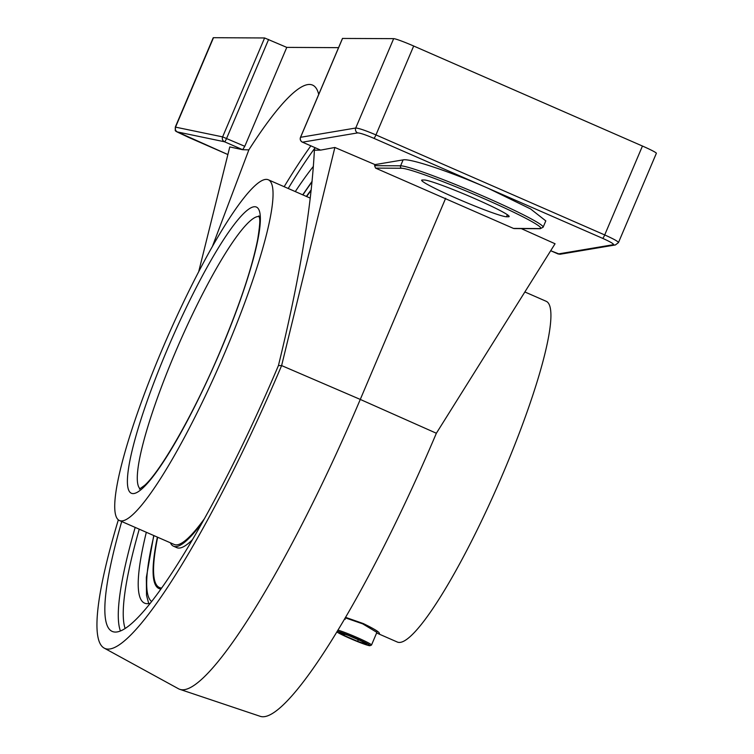 <?xml version="1.0" encoding="UTF-8"?>
<svg xmlns="http://www.w3.org/2000/svg" width="754" height="754" viewBox="0 0 754 754"><rect width="100%" height="100%" fill="white"/><g stroke="black" fill="none" stroke-linecap="round" stroke-linejoin="round"><path stroke-width="1.13" d="M413.682 46.013L375.954 134.909C365.53 130.47 358.791 128.18 355.728 128.02L393.673 38.642A18.596 1.244 23 0 1 413.682 46.013L642.446 146.04A18.596 1.244 23 0 1 656.366 153.288L618.45 242.618L615.387 244.946A3.723 3.657 -99.5 0 1 613.341 244.701C614.218 244.07 610.646 241.949 602.644 238.349L488.262 188.34C450.694 171.818 409.922 158.161 403.117 159.886L375.021 164.608L374.568 165.673L375.558 168.114L513.483 228.424L539.487 228.566A1.857 1.828 90.3 0 0 540.203 228.716L543.125 227.208A78.086 5.24 -157 0 0 479.007 194.315A78.086 5.24 -157 0 0 400.6 165.805L374.568 165.673M393.673 38.642L342.523 38.445M198.66 271.845L229.782 146.926L242.675 149.707L244.786 146.304L222.618 136.889L175.296 127.087L213.203 37.794A18.596 1.244 23 0 1 213.495 37.7L264.607 37.964L286.774 47.389L338.565 47.653M212.336 246.662L248.858 149.867L242.675 149.707L224.513 141.771L177.454 131.959L227.878 154.551L188.538 137.351A3.723 0.584 -66.4 0 1 188.519 137.341M264.607 37.964L222.618 136.889A3.723 3.666 101.8 0 0 224.513 141.771A3.723 0.584 -66.4 0 0 226.624 138.359L268.613 39.444M618.129 242.75C619.194 242.034 614.727 239.433 604.708 234.937L642.446 146.04M558.394 254.089L550.693 250.724L559.845 254.287L615.387 244.946A3.723 3.657 -99.5 0 0 615.518 244.927M302.392 142.12A3.723 0.584 -66.4 0 0 302.439 142.167A3.723 0.584 -66.4 0 0 302.505 142.176L320.648 150.112L334.87 147.473L375.021 164.608M521.287 228.613L555.057 243.759L436.368 433.248A308.961 48.869 113.6 0 1 260.149 716.3L179.791 689.326A316.435 50.047 -66.4 0 0 360.28 399.432L445.661 198.274M543.125 227.208L545.811 220.884L530.599 208.952L488.262 188.34L373.88 138.321C365.558 134.778 360.148 132.968 357.669 132.902L302.505 142.176A3.723 3.657 -99.5 0 1 300.573 137.294L300.535 137.369M342.495 38.397L300.507 137.313A3.723 3.723 0 0 0 302.439 142.167L320.554 150.074M314.927 147.624A290.413 45.928 113.6 0 1 314.39 150.206L320.591 150.112M248.858 149.867A290.413 45.928 113.6 0 1 312.59 85.108A290.413 45.928 113.6 0 1 318.716 94.42M244.786 146.304L286.774 47.389M314.39 150.206C311.383 207.981 299.395 279.772 278.433 365.567L281.619 365.586L334.87 147.473M146.323 532.277A251.534 39.783 -66.4 0 0 143.119 602.248A251.534 39.783 -66.4 0 0 147.294 603.681A251.534 39.783 -66.4 0 0 150.178 603.247M313.41 166.351A251.534 39.783 -66.4 0 0 295.295 191.582M436.368 433.248L360.28 399.432L281.619 365.586A308.961 48.869 113.6 0 1 104.146 648.082L178.5 688.77A316.435 50.047 -66.4 0 0 179.791 689.326M104.146 648.082A308.961 48.869 113.6 0 1 118.34 519.864M278.433 365.567A290.413 45.928 113.6 0 1 112.186 631.4A290.413 45.928 113.6 0 1 121.724 521.523M424.313 179.999L422.4 179.989A46.484 3.12 -157 0 0 421.665 180.215A46.484 3.12 -157 0 0 459.836 199.791A46.484 3.12 -157 0 0 506.499 216.766L508.422 216.775A46.484 3.12 -157 0 0 509.148 216.549A46.484 3.12 -157 0 0 470.986 196.964A46.484 3.12 -157 0 0 424.313 179.999M514.369 228.575L513.483 228.424M225.832 350.327A185.918 29.406 113.6 0 1 119.396 520.505A185.918 29.406 113.6 0 1 161.94 349.988A185.918 29.406 113.6 0 1 268.377 179.81A185.918 29.406 113.6 0 1 225.832 350.327M524.859 291.968L546.245 301.317A185.918 29.406 113.6 0 1 503.71 471.825A185.918 29.406 113.6 0 1 397.273 642.012L376.632 632.983M376.887 632.37L362.665 623.841L345.228 617.809M344.559 618.949L345.294 619.26M345.502 617.337L363.268 623.549C375.124 629.326 380.402 632.672 379.092 633.596L379.46 633.454M160.847 589.025A232.402 36.758 113.6 0 1 158.981 588.544A232.402 36.758 113.6 0 1 157.388 537.121M306.369 196.426A232.402 36.758 113.6 0 1 311.214 189.82M161.563 588.016A231.29 36.578 113.6 0 1 159.424 587.517A231.29 36.578 113.6 0 1 157.661 537.234M306.633 196.54A231.29 36.578 113.6 0 1 311.148 190.423M192.345 539.77A187.784 29.698 -66.4 0 1 178.877 548.073A187.784 29.698 113.6 0 1 176.851 547.658L173.486 546.188A187.784 29.698 113.6 0 1 170.413 542.814M161.328 588.346A231.29 36.578 113.6 0 1 161.102 588.252L159.424 587.517M119.396 520.505L174.231 544.482A185.918 29.406 113.6 0 0 176.238 544.888A185.918 29.406 -66.4 0 0 204.183 519.035M173.486 546.188A187.784 29.698 113.6 0 0 175.512 546.603A187.784 29.698 -66.4 0 0 202.204 522.579M336.812 631.918A18.407 1.235 -157 0 0 349.95 638.412A18.407 1.235 -157 0 0 369.988 645.678A18.407 1.235 -157 0 0 356.274 638.44A18.407 1.235 -157 0 0 337.217 631.249M344.173 635.471L357.622 641.352L366.567 644.312L362.052 641.381L348.593 635.499L339.658 632.54L344.173 635.471L344.71 634.208M357.622 641.352L358.31 639.741M369.988 645.678L371.439 645.094A19.519 1.31 -157 0 0 371.515 645.028A19.519 1.31 -157 0 0 356.896 637.422A19.519 1.31 -157 0 0 337.915 630.099M213.495 37.7L175.559 127.077A3.723 3.666 101.8 0 0 177.454 131.959M357.669 132.902A3.723 3.657 80.5 0 1 355.728 128.02L300.573 137.294L342.561 38.379M373.88 138.321A3.723 0.584 113.6 0 0 375.954 134.909L604.708 234.937A3.723 0.584 113.6 0 1 602.644 238.349M558.177 253.966L613.341 244.701M284.154 186.709A290.413 45.928 113.6 0 1 310.855 145.842M288.216 188.491A286.69 45.344 113.6 0 1 314.814 148.161M125.107 628.421A286.69 45.344 113.6 0 1 139.245 529.185M120.414 630.919A290.413 45.928 113.6 0 1 135.173 527.404M539.487 228.566A76.229 5.118 -157 0 0 483.616 198.472A76.229 5.118 -157 0 0 401.552 168.255A1.857 1.828 -89.7 0 1 400.6 165.805L403.117 159.886M401.552 168.255L375.558 168.114M506.499 216.766L507.367 214.72M508.422 216.775L508.809 215.861M167.049 350.016A156.172 24.703 113.6 0 1 254.767 206.728A156.172 24.703 113.6 0 1 220.724 350.299A156.172 24.703 113.6 0 1 133.006 493.597A156.172 24.703 113.6 0 1 167.049 350.016M140.131 488.828A148.736 23.525 113.6 0 1 175.06 352.966A148.736 23.525 113.6 0 1 259.197 216.539M151.563 601.485A247.435 39.133 113.6 0 1 153.939 535.613M302.91 194.909A247.435 39.133 113.6 0 1 312.052 181.818M175.296 127.087C176.238 132.44 170.875 128.868 188.538 137.351M514.19 228.575L540.203 228.716M268.377 179.81L310.252 198.123M258.942 215.833L258.942 215.833C258.867 218.264 261.572 215.286 257.661 239.536C252.006 268.047 239.649 304.974 220.602 350.337C194.994 411.42 161.309 470.449 144.768 485.246L139.443 489.12M312.099 181.299L302.722 194.824M153.741 535.529L146.351 577.423L146.512 595.283L148.717 603.577M371.515 645.028L377.358 631.258"/></g></svg>
